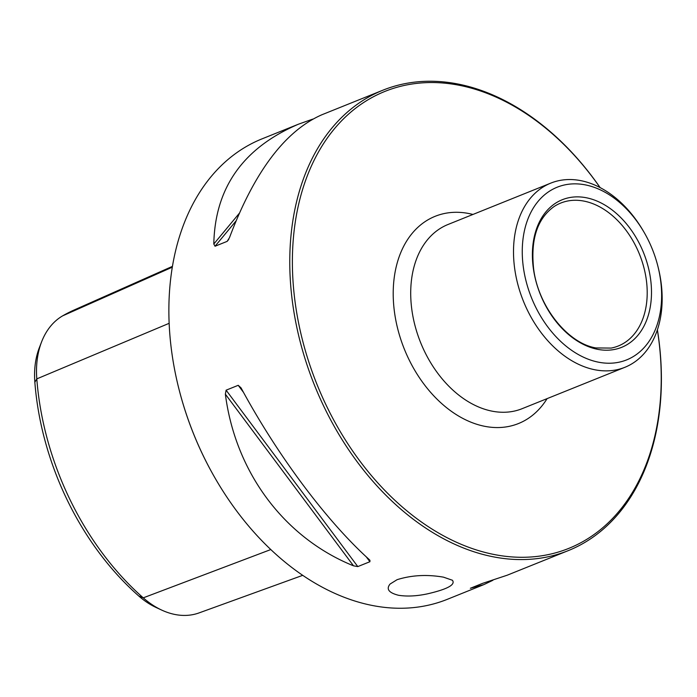 <?xml version="1.0" encoding="UTF-8"?>
<svg xmlns="http://www.w3.org/2000/svg" width="697" height="697" viewBox="0 0 697 697"><rect width="100%" height="100%" fill="white"/><g stroke="black" fill="none" stroke-linecap="round" stroke-linejoin="round"><path stroke-width="1.05" d="M600.065 187.58A246.311 172.333 68.1 0 0 458.748 85.182A246.311 172.333 68.1 0 0 294.021 292.975A246.311 172.333 68.1 0 0 507.956 556.572A246.311 172.333 68.1 0 0 657.376 329.916M172.42 266.367L74.091 310.017A244.081 170.774 68.1 0 0 62.66 315.846A83.666 58.539 68.1 0 0 41.62 341.809A83.666 58.539 68.1 0 0 36.802 378.88A244.081 170.774 68.1 0 0 143.251 597.843A83.666 58.539 68.1 0 0 161.643 610.058A83.666 58.539 68.1 0 0 199.02 612.924L302.733 575.33M398.51 595.273C406.996 596.615 416.588 596.153 427.305 593.879C447.361 589.261 455.733 584.722 452.414 580.252L443.484 577.16C427.017 574.302 411.552 575.147 397.09 579.686L390.102 584.025C385.955 589.052 388.752 592.798 398.51 595.273M600.143 187.624A248.167 173.631 68.1 0 0 457.38 83.91A248.167 173.631 68.1 0 0 382.888 90.201A248.167 173.631 68.1 0 0 298.612 335.353A248.167 173.631 68.1 0 0 493.781 556.912A248.167 173.631 68.1 0 0 568.273 550.621L507.163 575.225L482.463 583.406L470.362 588.277L483.814 584.626L447.378 599.298A248.167 173.631 -111.9 0 1 372.886 605.588A248.167 173.631 -111.9 0 1 215.73 479.222A248.167 173.631 -111.9 0 1 178.179 385.964A248.167 173.631 -111.9 0 1 261.994 138.877L298.429 124.205C243.166 147.877 214.964 187.815 213.805 244.011L239.228 213.387M568.273 550.621A248.167 173.631 68.1 0 0 657.402 329.829M225.366 394.162C235.429 472.357 284.254 537.753 353.51 565.825L225.366 394.162L226.107 390.181L238.217 385.31L241.031 387.854C277.502 455.42 326.327 520.816 369.183 559.517L369.95 560.336L369.907 561.721L357.796 566.591L353.51 565.825M483.814 584.626L492.866 580.305M470.362 588.277L471.425 587.85M312.726 119.126L298.429 124.205M213.805 244.011L215.033 246.241L227.144 241.371L229.479 237.694C254.196 172.011 284.968 131.045 321.779 114.805L382.888 90.201M161.643 610.058L155.919 607.401A77.907 54.505 -111.9 0 1 138.79 596.022A238.33 166.749 -111.9 0 1 34.85 382.226A77.907 54.505 -111.9 0 1 39.337 347.698L41.62 341.809M215.73 479.222L215.539 478.891A246.311 172.333 -111.9 0 1 178.275 386.338L178.179 385.964M658.134 267.221L658.438 268.458A99.27 69.456 -111.9 0 1 624.913 367.293A99.27 69.456 -111.9 0 1 595.116 369.811A99.27 69.456 -111.9 0 1 517.043 281.187A99.27 69.456 -111.9 0 1 550.761 183.128A99.27 69.456 -111.9 0 1 643.418 231.151L644.054 232.249A93.067 65.117 -111.9 0 1 658.134 267.221A93.067 65.117 -111.9 0 1 598.775 362.24A93.067 65.117 -111.9 0 1 527.054 221.376A93.067 65.117 -111.9 0 1 644.054 232.249M597.782 349.363A79.554 55.655 -111.9 0 1 537.692 225.758A79.554 55.655 -111.9 0 1 640.369 245.536A79.554 55.655 -111.9 0 1 597.782 349.363M472.941 214.458A111.677 78.134 68.1 0 0 468.628 213.482A111.677 78.134 68.1 0 0 405.436 351.767A111.677 78.134 68.1 0 0 547.093 398.623M62.66 315.846L172.281 267.195M138.79 596.022L143.251 597.843L270.811 549.55M34.85 382.226L36.802 378.88L169.136 323.321M357.796 566.591L226.107 390.181M369.907 561.721L366.273 556.851M243.523 392.411L238.217 385.31M215.033 246.241L235.952 221.036M227.144 241.371L228.712 239.48M550.761 183.128L447.962 224.512A99.27 69.456 68.1 0 0 414.245 322.58A99.27 69.456 68.1 0 0 492.317 411.204A99.27 69.456 68.1 0 0 522.114 408.686L624.913 367.293M554.141 206.512A77.036 53.904 -111.9 0 1 639.532 254.396A77.036 53.904 -111.9 0 1 611.147 348.082L596.022 347.942C568.029 343.569 538.276 306.776 533.649 268.998C530.487 239.359 537.317 218.527 554.141 206.512"/></g></svg>

